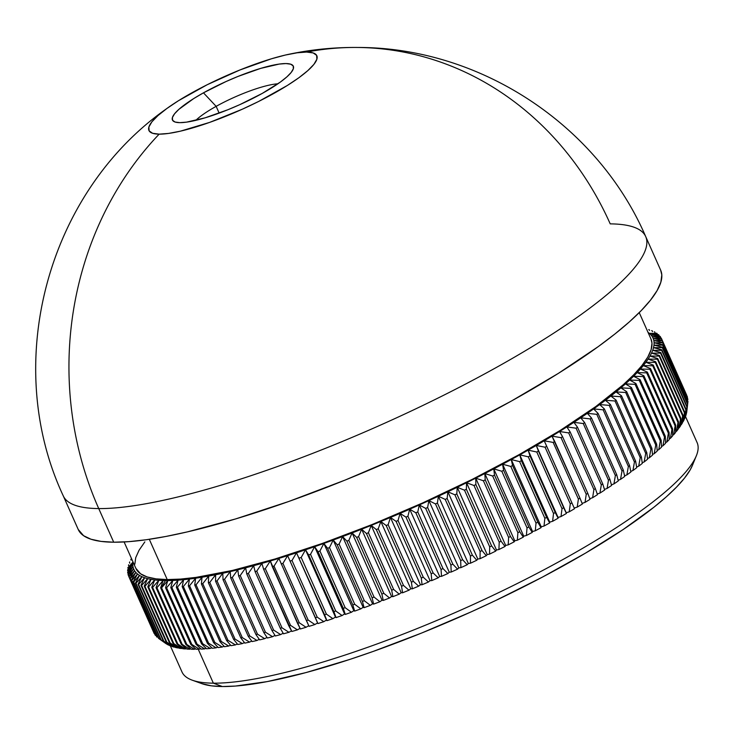 <?xml version="1.0" encoding="UTF-8"?>
<svg xmlns="http://www.w3.org/2000/svg" width="734" height="734" viewBox="0 0 734 734"><rect width="100%" height="100%" fill="white"/><g stroke="black" fill="none" stroke-linecap="round" stroke-linejoin="round"><path stroke-width="1.1" d="M277.92 83.786A51.123 10.322 -24 0 0 216.145 106.347L203.465 92.833A66.161 13.359 156 0 1 266.717 66.684A66.161 13.359 156 0 1 293.15 69.29A66.161 13.359 156 0 1 262.304 93.383L280.379 82.052L286.829 76.923L291.214 72.409L293.361 68.693L293.178 65.913L290.682 64.188L285.966 63.564L279.204 64.078L260.671 68.39L237.917 76.464L226.017 81.547L203.465 92.833L193.675 98.604L178.94 109.293L174.554 113.807L172.407 117.523L172.591 120.303L175.087 122.037L179.802 122.651L186.564 122.138L205.098 117.825L227.852 109.751L239.752 104.668L262.304 93.383A66.161 13.359 156 0 1 174.857 121.954A66.161 13.359 156 0 1 203.465 92.833L216.145 106.347A51.123 10.322 156 0 1 277.92 83.786M219.154 113.109L216.145 106.347L219.154 113.109M170.371 645.874L181.977 671.94A281.939 56.913 -24 0 0 213.355 683.171A281.939 56.913 156 0 1 192.28 680.198L201.868 683.648A274.415 55.399 -24 0 0 222.384 686.538L213.355 683.171L198.235 649.214L213.355 683.171A281.939 56.913 -24 0 0 515.433 584.429A281.939 56.913 -24 0 0 697.107 442.593L685.409 416.325M124.11 541.967L135.854 568.345A281.939 56.913 -24 0 0 167.233 579.576L149.296 539.297L167.233 579.576A281.939 56.913 -24 0 0 469.31 480.834A281.939 56.913 -24 0 0 650.975 338.998L639.231 312.62M166.526 108.751C47.178 192.492 1.303 363.431 63.271 495.881L78.244 529.517A318.776 64.344 -24 0 0 113.715 542.215L98.741 508.579A318.776 64.344 156 0 1 63.271 495.881A318.776 64.344 -24 0 0 98.741 508.579A318.776 285.535 -89.5 0 1 159.159 134.148A91.897 18.552 156 0 1 166.526 108.751A91.897 18.552 156 0 1 288.912 54.261A91.897 18.552 156 0 1 306.61 52.068A318.776 285.535 -89.5 0 1 357.44 47.462A318.776 285.535 -89.5 0 1 610.22 223.87A318.776 64.344 156 0 1 645.7 236.568A318.776 64.344 156 0 1 440.29 396.938A318.776 64.344 156 0 1 98.741 508.579A318.776 64.344 -24 0 0 440.29 396.938A318.776 64.344 -24 0 0 645.7 236.568C597.302 124.376 479.541 47.178 357.44 47.462A318.776 285.535 90.5 0 0 306.61 52.068A91.897 18.552 156 0 1 273.745 93.484A91.897 18.552 156 0 1 159.159 134.148A318.776 285.535 90.5 0 0 98.741 508.579L113.715 542.215A318.776 64.344 -24 0 0 455.263 430.574A318.776 64.344 -24 0 0 660.673 270.195L645.7 236.568M161.599 587.824L167.792 580.585A284.196 57.371 156 0 1 165.425 580.585L161.122 587.824A291.71 58.885 -24 0 0 161.599 587.824A291.71 58.885 156 0 1 161.122 587.824L186.344 644.48A291.71 58.885 -24 0 0 186.821 644.489L161.599 587.824L167.792 580.585L165.563 587.796L190.794 644.452A291.71 58.885 -24 0 0 191.803 644.424L166.581 587.769A291.71 58.885 156 0 1 165.563 587.796A291.71 58.885 -24 0 0 166.581 587.769L172.774 580.456A284.196 57.371 156 0 1 167.792 580.585A284.196 57.371 -24 0 0 172.774 580.456L170.802 587.585L196.024 644.25A291.71 58.885 -24 0 0 197.097 644.186L171.875 587.53A291.71 58.885 156 0 1 170.802 587.585A291.71 58.885 -24 0 0 171.875 587.53L178.05 580.154A284.196 57.371 156 0 1 172.774 580.456A284.196 57.371 -24 0 0 178.05 580.154L176.343 587.209L201.566 643.865A291.71 58.885 -24 0 0 202.703 643.764L177.472 587.108A291.71 58.885 156 0 1 176.343 587.209A291.71 58.885 -24 0 0 177.472 587.108L183.628 579.676A284.196 57.371 156 0 1 178.05 580.154A284.196 57.371 -24 0 0 183.628 579.676L182.179 586.649L207.41 643.305A291.71 58.885 -24 0 0 208.603 643.177L183.372 586.512A291.71 58.885 156 0 1 182.179 586.649A291.71 58.885 -24 0 0 183.372 586.512L189.491 579.025A284.196 57.371 156 0 1 183.628 579.676A284.196 57.371 -24 0 0 189.491 579.025L188.317 585.906L213.539 642.571A291.71 58.885 -24 0 0 214.787 642.406L189.565 585.741A291.71 58.885 156 0 1 188.317 585.906A291.71 58.885 -24 0 0 189.565 585.741L195.629 578.209A284.196 57.371 156 0 1 189.491 579.025A284.196 57.371 -24 0 0 195.629 578.209L194.73 584.998L219.952 641.654A291.71 58.885 -24 0 0 221.255 641.461L196.033 584.796A291.71 58.885 156 0 1 194.73 584.998A291.71 58.885 -24 0 0 196.033 584.796L202.033 577.218A284.196 57.371 156 0 1 195.629 578.209A284.196 57.371 -24 0 0 202.033 577.218L201.41 583.915L226.641 640.571A291.71 58.885 -24 0 0 227.999 640.332L202.767 583.677A291.71 58.885 156 0 1 201.41 583.915A291.71 58.885 -24 0 0 202.767 583.677L208.704 576.062A284.196 57.371 156 0 1 202.033 577.218A284.196 57.371 -24 0 0 208.704 576.062L208.364 582.658L233.595 639.314A291.71 58.885 -24 0 0 234.999 639.048L209.777 582.383A291.71 58.885 156 0 1 208.364 582.658A291.71 58.885 -24 0 0 209.777 582.383L215.631 574.731A284.196 57.371 156 0 1 208.704 576.062A284.196 57.371 -24 0 0 215.631 574.731L215.576 581.227L240.798 637.883A291.71 58.885 -24 0 0 242.257 637.58L217.025 580.924A291.71 58.885 156 0 1 215.576 581.227A291.71 58.885 -24 0 0 217.025 580.924L222.797 573.245A284.196 57.371 156 0 1 215.631 574.731A284.196 57.371 -24 0 0 222.797 573.245L223.026 579.631L248.248 636.286A291.71 58.885 -24 0 0 249.753 635.956L224.531 579.291A291.71 58.885 156 0 1 223.026 579.631A291.71 58.885 -24 0 0 224.531 579.291L230.192 571.593A284.196 57.371 156 0 1 222.797 573.245A284.196 57.371 -24 0 0 230.192 571.593L230.715 577.869L255.937 634.525A291.71 58.885 -24 0 0 257.487 634.158L232.265 577.493A291.71 58.885 156 0 1 230.715 577.869A291.71 58.885 -24 0 0 232.265 577.493L237.816 569.777A284.196 57.371 156 0 1 230.192 571.593A284.196 57.371 -24 0 0 237.816 569.777L238.623 575.933L263.845 632.598A291.71 58.885 -24 0 0 265.442 632.194L240.22 575.539A291.71 58.885 156 0 1 238.623 575.933A291.71 58.885 -24 0 0 240.22 575.539L245.642 567.804A284.196 57.371 156 0 1 237.816 569.777A284.196 57.371 -24 0 0 245.642 567.804L246.752 573.85L271.975 630.506A291.71 58.885 -24 0 0 273.608 630.075L248.386 573.41A291.71 58.885 156 0 1 246.752 573.85A291.71 58.885 -24 0 0 248.386 573.41L253.68 565.675A284.196 57.371 156 0 1 245.642 567.804A284.196 57.371 -24 0 0 253.68 565.675L255.074 571.593L280.305 628.258A291.71 58.885 -24 0 0 281.975 627.79L256.753 571.135A291.71 58.885 156 0 1 255.074 571.593A291.71 58.885 -24 0 0 256.753 571.135L261.91 563.391A284.196 57.371 156 0 1 253.68 565.675A284.196 57.371 -24 0 0 261.91 563.391L263.598 569.189L288.82 625.854A291.71 58.885 -24 0 0 290.536 625.359L265.304 568.694A291.71 58.885 156 0 1 263.598 569.189A291.71 58.885 -24 0 0 265.304 568.694L270.314 560.959A284.196 57.371 156 0 1 261.91 563.391A284.196 57.371 -24 0 0 270.314 560.959L297.518 623.294A291.71 58.885 -24 0 0 299.27 622.771L274.039 566.107A291.71 58.885 156 0 1 272.296 566.639A291.71 58.885 -24 0 0 274.039 566.107L278.892 558.381A284.196 57.371 156 0 1 270.314 560.959A284.196 57.371 -24 0 0 278.892 558.381L306.39 620.588A291.71 58.885 -24 0 0 308.161 620.037L282.939 563.373A291.71 58.885 156 0 1 281.159 563.932A291.71 58.885 -24 0 0 282.939 563.373L287.618 555.656A284.196 57.371 156 0 1 278.892 558.381A284.196 57.371 -24 0 0 287.618 555.656L315.409 617.734A291.71 58.885 -24 0 0 317.216 617.156L291.994 560.492A291.71 58.885 156 0 1 290.187 561.079A291.71 58.885 -24 0 0 291.994 560.492L296.499 552.794A284.196 57.371 156 0 1 287.618 555.656A284.196 57.371 -24 0 0 296.499 552.794L324.575 614.743A291.71 58.885 -24 0 0 326.41 614.129L301.188 557.473A291.71 58.885 156 0 1 299.353 558.088A291.71 58.885 -24 0 0 301.188 557.473L305.5 549.794A284.196 57.371 156 0 1 296.499 552.794A284.196 57.371 -24 0 0 305.5 549.794L308.647 554.95L333.878 611.615A291.71 58.885 -24 0 0 335.732 610.972L310.51 554.317A291.71 58.885 156 0 1 308.647 554.95A291.71 58.885 -24 0 0 310.51 554.317L314.629 546.674A284.196 57.371 156 0 1 305.5 549.794A284.196 57.371 -24 0 0 314.629 546.674L318.061 551.693L343.292 608.348A291.71 58.885 -24 0 0 345.173 607.688L319.941 551.032A291.71 58.885 156 0 1 318.061 551.693A291.71 58.885 -24 0 0 319.941 551.032L323.868 543.417A284.196 57.371 156 0 1 314.629 546.674A284.196 57.371 -24 0 0 323.868 543.417L327.584 548.298L352.806 604.954A291.71 58.885 -24 0 0 354.706 604.265L329.483 547.61A291.71 58.885 156 0 1 327.584 548.298A291.71 58.885 -24 0 0 329.483 547.61L333.199 540.041A284.196 57.371 156 0 1 323.868 543.417A284.196 57.371 -24 0 0 333.199 540.041L337.2 544.784L362.422 601.44A291.71 58.885 -24 0 0 364.339 600.733L339.108 544.068A291.71 58.885 156 0 1 337.2 544.784A291.71 58.885 -24 0 0 339.108 544.068L342.613 536.545A284.196 57.371 156 0 1 333.199 540.041A284.196 57.371 -24 0 0 342.613 536.545L346.888 541.151L372.11 597.806A291.71 58.885 -24 0 0 374.046 597.072L348.815 540.417A291.71 58.885 156 0 1 346.888 541.151A291.71 58.885 -24 0 0 348.815 540.417L352.091 532.93A284.196 57.371 156 0 1 342.613 536.545A284.196 57.371 -24 0 0 352.091 532.93L356.651 537.398L381.873 594.054A291.71 58.885 -24 0 0 383.809 593.301L358.587 536.646A291.71 58.885 156 0 1 356.651 537.398A291.71 58.885 -24 0 0 358.587 536.646L361.633 529.214A284.196 57.371 156 0 1 352.091 532.93A284.196 57.371 -24 0 0 361.633 529.214L366.459 533.535L391.681 590.2A291.71 58.885 -24 0 0 393.635 589.42L368.404 532.765A291.71 58.885 156 0 1 366.459 533.535A291.71 58.885 -24 0 0 368.404 532.765L371.211 525.397A284.196 57.371 156 0 1 361.633 529.214A284.196 57.371 -24 0 0 371.211 525.397L376.303 529.581L401.535 586.237A291.71 58.885 -24 0 0 403.489 585.438L378.258 528.783A291.71 58.885 156 0 1 376.303 529.581A291.71 58.885 -24 0 0 378.258 528.783L380.827 521.479A284.196 57.371 156 0 1 371.211 525.397A284.196 57.371 -24 0 0 380.827 521.479L386.185 525.516L411.407 582.172A291.71 58.885 -24 0 0 413.37 581.356L388.139 524.7A291.71 58.885 156 0 1 386.185 525.516A291.71 58.885 -24 0 0 388.139 524.7L390.451 517.47A284.196 57.371 156 0 1 380.827 521.479A284.196 57.371 -24 0 0 390.451 517.47L396.066 521.36L421.298 578.025A291.71 58.885 -24 0 0 423.252 577.19L398.03 520.534A291.71 58.885 156 0 1 396.066 521.36A291.71 58.885 -24 0 0 398.03 520.534L400.085 513.369A284.196 57.371 156 0 1 390.451 517.47A284.196 57.371 -24 0 0 400.085 513.369L405.957 517.121L431.179 573.786A291.71 58.885 -24 0 0 433.143 572.933L407.911 516.277A291.71 58.885 156 0 1 405.957 517.121A291.71 58.885 -24 0 0 407.911 516.277L409.71 509.194A284.196 57.371 156 0 1 400.085 513.369A284.196 57.371 -24 0 0 409.71 509.194L415.829 512.8L441.051 569.456A291.71 58.885 -24 0 0 443.006 568.593L417.784 511.937A291.71 58.885 156 0 1 415.829 512.8A291.71 58.885 -24 0 0 417.784 511.937L419.316 504.937A284.196 57.371 156 0 1 409.71 509.194A284.196 57.371 -24 0 0 419.316 504.937L425.665 508.405L450.896 565.061A291.71 58.885 -24 0 0 452.841 564.18L427.619 507.524A291.71 58.885 156 0 1 425.665 508.405A291.71 58.885 -24 0 0 427.619 507.524L428.876 500.606A284.196 57.371 156 0 1 419.316 504.937A284.196 57.371 -24 0 0 428.876 500.606L435.473 503.937L460.695 560.592A291.71 58.885 -24 0 0 462.631 559.703L437.409 503.047A291.71 58.885 156 0 1 435.473 503.937A291.71 58.885 -24 0 0 437.409 503.047L438.4 496.221A284.196 57.371 156 0 1 428.876 500.606A284.196 57.371 -24 0 0 438.4 496.221L445.217 499.404L470.439 556.069A291.71 58.885 -24 0 0 472.366 555.161L447.144 498.505A291.71 58.885 156 0 1 445.217 499.404A291.71 58.885 -24 0 0 447.144 498.505L447.859 491.771A284.196 57.371 156 0 1 438.4 496.221A284.196 57.371 -24 0 0 447.859 491.771L454.897 494.817L480.119 551.482A291.71 58.885 -24 0 0 482.027 550.564L456.805 493.909A291.71 58.885 156 0 1 454.897 494.817A291.71 58.885 -24 0 0 456.805 493.909L457.236 487.275A284.196 57.371 156 0 1 447.859 491.771A284.196 57.371 -24 0 0 457.236 487.275L464.494 490.184L489.716 546.839A291.71 58.885 -24 0 0 491.606 545.913L466.384 489.257A291.71 58.885 156 0 1 464.494 490.184A291.71 58.885 -24 0 0 466.384 489.257L466.53 482.733A284.196 57.371 156 0 1 457.236 487.275A284.196 57.371 -24 0 0 466.53 482.733L473.99 485.495L499.221 542.16A291.71 58.885 -24 0 0 501.093 541.224L475.861 484.568A291.71 58.885 156 0 1 473.99 485.495A291.71 58.885 -24 0 0 475.861 484.568L475.733 478.146A284.196 57.371 156 0 1 466.53 482.733A284.196 57.371 -24 0 0 475.733 478.146L483.385 480.779L508.616 537.435A291.71 58.885 -24 0 0 510.46 536.499L485.238 479.843A291.71 58.885 156 0 1 483.385 480.779A291.71 58.885 -24 0 0 485.238 479.843L484.816 473.522A284.196 57.371 156 0 1 475.733 478.146A284.196 57.371 -24 0 0 484.816 473.522L492.661 476.027L517.883 532.682A291.71 58.885 -24 0 0 519.709 531.737L494.487 475.081A291.71 58.885 156 0 1 492.661 476.027A291.71 58.885 -24 0 0 494.487 475.081L493.771 468.879A284.196 57.371 156 0 1 484.816 473.522A284.196 57.371 -24 0 0 493.771 468.879L501.799 471.246L527.03 527.902A291.71 58.885 -24 0 0 528.819 526.957L503.597 470.301A291.71 58.885 156 0 1 501.799 471.246A291.71 58.885 -24 0 0 503.597 470.301L502.588 464.209A284.196 57.371 156 0 1 493.771 468.879A284.196 57.371 -24 0 0 502.588 464.209L510.8 466.448L536.022 523.113A291.71 58.885 -24 0 0 537.783 522.158L512.561 465.503A291.71 58.885 156 0 1 510.8 466.448A291.71 58.885 -24 0 0 512.561 465.503L511.268 459.53A284.196 57.371 156 0 1 502.588 464.209A284.196 57.371 -24 0 0 511.268 459.53L519.635 461.64L544.857 518.305A291.71 58.885 -24 0 0 546.591 517.351L521.36 460.686A291.71 58.885 156 0 1 519.635 461.64A291.71 58.885 -24 0 0 521.36 460.686L519.773 454.841A284.196 57.371 156 0 1 511.268 459.53A284.196 57.371 -24 0 0 519.773 454.841L528.296 456.832L553.528 513.488A291.71 58.885 -24 0 0 555.225 512.534L529.994 455.878A291.71 58.885 156 0 1 528.296 456.832A291.71 58.885 -24 0 0 529.994 455.878L528.113 450.153A284.196 57.371 156 0 1 519.773 454.841A284.196 57.371 -24 0 0 528.113 450.153L536.783 452.016L562.015 508.671A291.71 58.885 -24 0 0 563.666 507.717L538.444 451.061A291.71 58.885 156 0 1 536.783 452.016A291.71 58.885 -24 0 0 538.444 451.061L536.27 445.465A284.196 57.371 156 0 1 528.113 450.153A284.196 57.371 -24 0 0 536.27 445.465L545.078 447.208L570.3 503.873A291.71 58.885 -24 0 0 571.924 502.918L546.692 446.263A291.71 58.885 156 0 1 545.078 447.208A291.71 58.885 -24 0 0 546.692 446.263L544.224 440.795A284.196 57.371 156 0 1 536.27 445.465A284.196 57.371 -24 0 0 544.224 440.795L553.161 442.418L578.392 499.074A291.71 58.885 -24 0 0 579.97 498.129L554.739 441.473A291.71 58.885 156 0 1 553.161 442.418A291.71 58.885 -24 0 0 554.739 441.473L551.977 436.134A284.196 57.371 156 0 1 544.224 440.795A284.196 57.371 -24 0 0 551.977 436.134L561.033 437.647L586.255 494.303A291.71 58.885 -24 0 0 587.796 493.367L562.565 436.702A291.71 58.885 156 0 1 561.033 437.647A291.71 58.885 -24 0 0 562.565 436.702L559.519 431.5A284.196 57.371 156 0 1 551.977 436.134A284.196 57.371 -24 0 0 559.519 431.5L568.676 432.904L593.907 489.56A291.71 58.885 -24 0 0 595.393 488.624L570.162 431.968A291.71 58.885 156 0 1 568.676 432.904A291.71 58.885 -24 0 0 570.162 431.968L566.831 426.904A284.196 57.371 156 0 1 559.519 431.5A284.196 57.371 -24 0 0 566.831 426.904L576.08 428.197L601.311 484.853A291.71 58.885 -24 0 0 602.752 483.926L577.52 427.261A291.71 58.885 156 0 1 576.08 428.197A291.71 58.885 -24 0 0 577.52 427.261L573.896 422.334A284.196 57.371 156 0 1 566.831 426.904A284.196 57.371 -24 0 0 573.896 422.334L583.246 423.527L608.468 480.183A291.71 58.885 -24 0 0 609.862 479.265L584.631 422.601A291.71 58.885 156 0 1 583.246 423.527A291.71 58.885 -24 0 0 584.631 422.601L580.722 417.811A284.196 57.371 156 0 1 573.896 422.334A284.196 57.371 -24 0 0 580.722 417.811L590.145 418.903L615.376 475.559A291.71 58.885 -24 0 0 616.707 474.65L591.485 417.985A291.71 58.885 156 0 1 590.145 418.903A291.71 58.885 -24 0 0 591.485 417.985L587.301 413.334A284.196 57.371 156 0 1 580.722 417.811A284.196 57.371 -24 0 0 587.301 413.334L596.788 414.334L622.01 470.989A291.71 58.885 -24 0 0 623.294 470.09L598.063 413.435A291.71 58.885 156 0 1 596.788 414.334A291.71 58.885 -24 0 0 598.063 413.435L593.604 408.921A284.196 57.371 156 0 1 587.301 413.334A284.196 57.371 -24 0 0 593.604 408.921L603.146 409.82L628.368 466.475A291.71 58.885 -24 0 0 629.598 465.585L604.376 408.93A291.71 58.885 156 0 1 603.146 409.82A291.71 58.885 -24 0 0 604.376 408.93L599.632 404.562A284.196 57.371 156 0 1 593.604 408.921A284.196 57.371 -24 0 0 599.632 404.562L609.22 405.37L634.451 462.025A291.71 58.885 -24 0 0 635.616 461.154L610.394 404.498A291.71 58.885 156 0 1 609.22 405.37A291.71 58.885 -24 0 0 610.394 404.498L605.385 400.269A284.196 57.371 156 0 1 599.632 404.562A284.196 57.371 -24 0 0 605.385 400.269L615.009 400.993L640.231 457.658A291.71 58.885 -24 0 0 641.342 456.796L616.12 400.14A291.71 58.885 156 0 1 615.009 400.993A291.71 58.885 -24 0 0 616.12 400.14L610.844 396.048A284.196 57.371 156 0 1 605.385 400.269A284.196 57.371 -24 0 0 610.844 396.048L620.496 396.699L645.718 453.355A291.71 58.885 -24 0 0 646.764 452.511L621.542 395.855A291.71 58.885 156 0 1 620.496 396.699A291.71 58.885 -24 0 0 621.542 395.855L616.01 391.91A284.196 57.371 156 0 1 610.844 396.048A284.196 57.371 -24 0 0 616.01 391.91L625.671 392.488L650.893 449.144A291.71 58.885 -24 0 0 651.884 448.318L626.662 391.662A291.71 58.885 156 0 1 625.671 392.488A291.71 58.885 -24 0 0 626.662 391.662L620.872 387.855A284.196 57.371 156 0 1 616.01 391.91A284.196 57.371 -24 0 0 620.872 387.855L630.534 388.359L655.756 445.015A291.71 58.885 -24 0 0 656.682 444.208L631.46 387.552A291.71 58.885 156 0 1 630.534 388.359A291.71 58.885 -24 0 0 631.46 387.552L625.423 383.891A284.196 57.371 156 0 1 620.872 387.855A284.196 57.371 -24 0 0 625.423 383.891L635.075 384.322L660.297 440.987A291.71 58.885 -24 0 0 661.16 440.198L635.928 383.543A291.71 58.885 156 0 1 635.075 384.322A291.71 58.885 -24 0 0 635.928 383.543L629.653 380.019A284.196 57.371 156 0 1 625.423 383.891A284.196 57.371 -24 0 0 629.653 380.019L639.286 380.396L664.509 437.051A291.71 58.885 -24 0 0 665.307 436.29L640.076 379.625A291.71 58.885 156 0 1 639.286 380.396A291.71 58.885 -24 0 0 640.076 379.625L633.561 376.258A284.196 57.371 156 0 1 629.653 380.019A284.196 57.371 -24 0 0 633.561 376.258L643.158 376.57L668.39 433.225A291.71 58.885 -24 0 0 669.114 432.482L643.892 375.826A291.71 58.885 156 0 1 643.158 376.57A291.71 58.885 -24 0 0 643.892 375.826L637.149 372.588A284.196 57.371 156 0 1 633.561 376.258A284.196 57.371 -24 0 0 637.149 372.588L646.7 372.854L671.931 429.509A291.71 58.885 -24 0 0 672.592 428.794L647.36 372.129A291.71 58.885 156 0 1 646.7 372.854A291.71 58.885 -24 0 0 647.36 372.129L640.397 369.037A284.196 57.371 156 0 1 637.149 372.588A284.196 57.371 -24 0 0 640.397 369.037L649.902 369.257L675.124 425.913A291.71 58.885 -24 0 0 675.72 425.215L650.489 368.551A291.71 58.885 156 0 1 649.902 369.257A291.71 58.885 -24 0 0 650.489 368.551L643.305 365.605A284.196 57.371 156 0 1 640.397 369.037A284.196 57.371 -24 0 0 643.305 365.605L652.746 365.78L677.977 422.435A291.71 58.885 -24 0 0 678.5 421.756L653.269 365.101A291.71 58.885 156 0 1 652.746 365.78A291.71 58.885 -24 0 0 653.269 365.101L645.883 362.284A284.196 57.371 156 0 1 643.305 365.605A284.196 57.371 -24 0 0 645.883 362.284L655.242 362.422L680.473 419.077A291.71 58.885 -24 0 0 680.923 418.435L655.701 361.77A291.71 58.885 156 0 1 655.242 362.422A291.71 58.885 -24 0 0 655.701 361.77L648.104 359.091A284.196 57.371 156 0 1 645.883 362.284A284.196 57.371 -24 0 0 648.104 359.091L657.389 359.201L682.611 415.857A291.71 58.885 -24 0 0 682.996 415.233L657.765 358.577A291.71 58.885 156 0 1 657.389 359.201A291.71 58.885 -24 0 0 657.765 358.577L649.985 356.027A284.196 57.371 156 0 1 648.104 359.091A284.196 57.371 -24 0 0 649.985 356.027L659.169 356.109L684.4 412.765A291.71 58.885 -24 0 0 684.712 412.169L659.481 355.513A291.71 58.885 156 0 1 659.169 356.109A291.71 58.885 -24 0 0 659.481 355.513L651.508 353.1A284.196 57.371 156 0 1 649.985 356.027A284.196 57.371 -24 0 0 651.508 353.1L660.591 353.155L685.822 409.82A291.71 58.885 -24 0 0 686.061 409.251L660.829 352.586A291.71 58.885 156 0 1 660.591 353.155A291.71 58.885 -24 0 0 660.829 352.586L652.682 350.311A284.196 57.371 156 0 1 651.508 353.1A284.196 57.371 -24 0 0 652.682 350.311L661.655 350.347L686.877 407.012A291.71 58.885 -24 0 0 687.052 406.471L661.82 349.806A291.71 58.885 156 0 1 661.655 350.347A291.71 58.885 -24 0 0 661.82 349.806L653.508 347.659A284.196 57.371 156 0 1 652.682 350.311A284.196 57.371 -24 0 0 653.508 347.659L662.352 347.687L687.574 404.342A291.71 58.885 -24 0 0 687.675 403.838L662.444 347.182A291.71 58.885 156 0 1 662.352 347.687A291.71 58.885 -24 0 0 662.444 347.182L653.966 345.154A284.196 57.371 156 0 1 653.508 347.659A284.196 57.371 -24 0 0 653.966 345.154L662.683 345.173L687.905 401.837A291.71 58.885 -24 0 0 687.932 401.351L662.701 344.696A291.71 58.885 156 0 1 662.683 345.173A291.71 58.885 -24 0 0 662.701 344.696L654.077 342.796A284.196 57.371 156 0 1 653.966 345.154A284.196 57.371 -24 0 0 654.077 342.796L662.646 342.815L687.877 399.479A291.71 58.885 -24 0 0 687.822 399.03L662.6 342.365A291.71 58.885 156 0 1 662.646 342.815A291.71 58.885 -24 0 0 662.6 342.365L653.838 340.585A284.196 57.371 156 0 1 654.077 342.796A284.196 57.371 -24 0 0 653.838 340.585L662.251 340.613L687.474 397.277A291.71 58.885 -24 0 0 687.354 396.855L662.123 340.2A291.71 58.885 156 0 1 662.251 340.613A291.71 58.885 -24 0 0 662.123 340.2L653.232 338.539A284.196 57.371 156 0 1 653.838 340.585A284.196 57.371 -24 0 0 653.232 338.539L661.481 338.576L686.712 395.231L661.481 338.576A291.71 58.885 -24 0 0 661.288 338.19A291.71 58.885 156 0 1 661.481 338.576L653.232 338.539A284.196 57.371 -24 0 0 652.278 336.64A284.196 57.371 156 0 1 653.232 338.539L662.123 340.2L687.354 396.855A291.71 58.885 156 0 1 687.474 397.277L662.251 340.613L653.838 340.585L662.6 342.365L687.822 399.03A291.71 58.885 156 0 1 687.877 399.479L662.646 342.815L654.077 342.796L662.701 344.696L687.932 401.351A291.71 58.885 156 0 1 687.905 401.837L686.877 410.783L687.905 401.837L662.683 345.173L653.966 345.154L662.444 347.182L687.675 403.838A291.71 58.885 156 0 1 687.574 404.342L686.474 413.297A287.37 58.004 -24 0 0 686.776 411.636L687.675 403.838L686.776 411.636A287.37 58.004 156 0 1 686.474 413.297L687.574 404.342L662.352 347.687L653.508 347.659L661.82 349.806L687.052 406.471A291.71 58.885 156 0 1 686.877 407.012L685.703 415.949A287.37 58.004 -24 0 0 686.244 414.196L687.052 406.471L686.244 414.196A287.37 58.004 156 0 1 685.703 415.949L686.877 407.012L661.655 350.347L652.682 350.311L660.829 352.586L686.061 409.251A291.71 58.885 156 0 1 685.822 409.82L684.574 418.747A287.37 58.004 -24 0 0 685.354 416.903L686.061 409.251L685.354 416.903A287.37 58.004 156 0 1 684.574 418.747L685.822 409.82L660.591 353.155L651.508 353.1L659.481 355.513L684.712 412.169A291.71 58.885 156 0 1 684.4 412.765L683.097 421.683A287.37 58.004 -24 0 0 684.106 419.747L684.712 412.169L684.106 419.747A287.37 58.004 156 0 1 683.097 421.683L682.547 421.967L683.097 421.683L684.4 412.765L659.169 356.109L649.985 356.027L657.765 358.577L682.996 415.233A291.71 58.885 156 0 1 682.611 415.857L681.253 424.766A287.37 58.004 -24 0 0 682.501 422.729L682.996 415.233L682.501 422.729A287.37 58.004 156 0 1 681.253 424.766L680.583 425.096L681.253 424.766L682.611 415.857L657.389 359.201L648.104 359.091L655.701 361.77L680.923 418.435A291.71 58.885 156 0 1 680.473 419.077L679.069 427.968A287.37 58.004 -24 0 0 680.537 425.848L680.923 418.435L680.537 425.848A287.37 58.004 156 0 1 679.069 427.968L678.253 428.362L679.069 427.968L680.473 419.077L655.242 362.422L645.883 362.284L653.269 365.101L678.5 421.756A291.71 58.885 156 0 1 677.977 422.435L676.528 431.298A287.37 58.004 -24 0 0 678.225 429.106L678.5 421.756L678.225 429.106A287.37 58.004 156 0 1 676.528 431.298L675.583 431.748L676.528 431.298L677.977 422.435L652.746 365.78L643.305 365.605L650.489 368.551L675.72 425.215A291.71 58.885 156 0 1 675.124 425.913L673.638 434.757A287.37 58.004 -24 0 0 675.574 432.473L675.72 425.215L675.574 432.473A287.37 58.004 156 0 1 673.638 434.757L672.573 435.262L673.638 434.757L675.124 425.913L649.902 369.257L640.397 369.037L647.36 372.129L672.592 428.794A291.71 58.885 156 0 1 671.931 429.509L670.417 438.326A287.37 58.004 -24 0 0 672.564 435.968L672.592 428.794L672.564 435.968A287.37 58.004 156 0 1 670.417 438.326L669.215 438.886L670.417 438.326L671.931 429.509L646.7 372.854L637.149 372.588L643.892 375.826L669.114 432.482A291.71 58.885 156 0 1 668.39 433.225L666.848 442.015A287.37 58.004 -24 0 0 669.224 439.583L669.114 432.482L669.224 439.583A287.37 58.004 156 0 1 666.848 442.015L665.518 442.611L666.848 442.015L668.39 433.225L643.158 376.57L633.561 376.258L640.076 379.625L665.307 436.29A291.71 58.885 156 0 1 664.509 437.051L662.949 445.804A287.37 58.004 -24 0 0 665.545 443.308L665.307 436.29L665.545 443.308A287.37 58.004 156 0 1 662.949 445.804L661.499 446.456L662.949 445.804L664.509 437.051L639.286 380.396L629.653 380.019L635.928 383.543L661.16 440.198A291.71 58.885 156 0 1 660.297 440.987L658.728 449.703A287.37 58.004 -24 0 0 661.536 447.134L661.16 440.198L661.536 447.134A287.37 58.004 156 0 1 658.728 449.703L657.15 450.392L658.728 449.703L660.297 440.987L635.075 384.322L625.423 383.891L631.46 387.552L656.682 444.208A291.71 58.885 156 0 1 655.756 445.015L654.187 453.695A287.37 58.004 -24 0 0 657.196 451.071L656.682 444.208L657.196 451.071A287.37 58.004 156 0 1 654.187 453.695L652.48 454.419L654.187 453.695L655.756 445.015L630.534 388.359L620.872 387.855L626.662 391.662L651.884 448.318A291.71 58.885 156 0 1 650.893 449.144L649.324 457.777A287.37 58.004 -24 0 0 652.544 455.089L651.884 448.318L652.544 455.089A287.37 58.004 156 0 1 649.324 457.777L647.498 458.539L649.324 457.777L650.893 449.144L625.671 392.488L616.01 391.91L621.542 395.855L646.764 452.511A291.71 58.885 156 0 1 645.718 453.355L644.149 461.952A287.37 58.004 -24 0 0 647.571 459.209L646.764 452.511L647.571 459.209A287.37 58.004 156 0 1 644.149 461.952L642.204 462.75L644.149 461.952L645.718 453.355L620.496 396.699L610.844 396.048L616.12 400.14L641.342 456.796A291.71 58.885 156 0 1 640.231 457.658L638.681 466.2A287.37 58.004 -24 0 0 642.296 463.411L641.342 456.796L642.296 463.411A287.37 58.004 156 0 1 638.681 466.2L636.617 467.026L638.681 466.2L640.231 457.658L615.009 400.993L605.385 400.269L610.394 404.498L635.616 461.154A291.71 58.885 156 0 1 634.451 462.025L632.919 470.531A287.37 58.004 -24 0 0 636.727 467.686L635.616 461.154L636.727 467.686A287.37 58.004 156 0 1 632.919 470.531L630.735 471.384L632.919 470.531L634.451 462.025L609.22 405.37L599.632 404.562L604.376 408.93L629.598 465.585A291.71 58.885 156 0 1 628.368 466.475L626.864 474.926A287.37 58.004 -24 0 0 630.864 472.035L629.598 465.585L630.864 472.035A287.37 58.004 156 0 1 626.864 474.926L624.57 475.797L626.864 474.926L628.368 466.475L603.146 409.82L593.604 408.921L598.063 413.435L623.294 470.09A291.71 58.885 156 0 1 622.01 470.989L620.533 479.385A287.37 58.004 -24 0 0 624.717 476.458L623.294 470.09L624.717 476.458A287.37 58.004 156 0 1 620.533 479.385L618.129 480.284L620.533 479.385L622.01 470.989L596.788 414.334L587.301 413.334L591.485 417.985L616.707 474.65A291.71 58.885 156 0 1 615.376 475.559L613.936 483.899A287.37 58.004 -24 0 0 618.285 480.935L616.707 474.65L618.285 480.935A287.37 58.004 156 0 1 613.936 483.899L611.413 484.816L613.936 483.899L615.376 475.559L590.145 418.903L580.722 417.811L584.631 422.601L609.862 479.265A291.71 58.885 156 0 1 608.468 480.183L607.073 488.459A287.37 58.004 -24 0 0 611.596 485.468L609.862 479.265L611.596 485.468A287.37 58.004 156 0 1 607.073 488.459L604.449 489.394L607.073 488.459L608.468 480.183L583.246 423.527L573.896 422.334L577.52 427.261L602.752 483.926A291.71 58.885 156 0 1 601.311 484.853L599.962 493.074A287.37 58.004 -24 0 0 604.651 490.046L602.752 483.926L604.651 490.046A287.37 58.004 156 0 1 599.962 493.074L597.237 494.01L599.962 493.074L601.311 484.853L576.08 428.197L566.831 426.904L570.162 431.968L595.393 488.624A291.71 58.885 156 0 1 593.907 489.56L592.613 497.716A287.37 58.004 -24 0 0 597.458 494.67L595.393 488.624L597.458 494.67A287.37 58.004 156 0 1 592.613 497.716L589.778 498.67L592.613 497.716L593.907 489.56L568.676 432.904L559.519 431.5L562.565 436.702L587.796 493.367A291.71 58.885 156 0 1 586.255 494.303L585.035 502.405A287.37 58.004 -24 0 0 590.026 499.331L587.796 493.367L590.026 499.331A287.37 58.004 156 0 1 585.035 502.405L582.099 503.35L585.035 502.405L586.255 494.303L561.033 437.647L551.977 436.134L579.97 498.129A291.71 58.885 156 0 1 578.392 499.074L577.227 507.102A287.37 58.004 -24 0 0 582.365 504.019L579.97 498.129L582.365 504.019A287.37 58.004 156 0 1 577.227 507.102L574.19 508.056L577.227 507.102L578.392 499.074L553.161 442.418L544.224 440.795L571.924 502.918A291.71 58.885 156 0 1 570.3 503.873L569.217 511.827A287.37 58.004 -24 0 0 574.493 508.735L571.924 502.918L574.493 508.735A287.37 58.004 156 0 1 569.217 511.827L566.217 512.736L566.409 513.461L563.666 507.717A291.71 58.885 156 0 1 562.015 508.671L561.005 516.562A287.37 58.004 -24 0 0 566.409 513.461A287.37 58.004 156 0 1 561.005 516.562L558.06 517.424L558.124 518.204L555.225 512.534A291.71 58.885 156 0 1 553.528 513.488L552.601 521.305A287.37 58.004 -24 0 0 558.124 518.204A287.37 58.004 156 0 1 552.601 521.305L549.72 522.113L549.665 522.947L546.591 517.351A291.71 58.885 156 0 1 544.857 518.305L544.022 526.049A287.37 58.004 -24 0 0 549.665 522.947A287.37 58.004 156 0 1 544.022 526.049L541.215 526.801L541.031 527.682L537.783 522.158A291.71 58.885 156 0 1 536.022 523.113L535.288 530.783A287.37 58.004 -24 0 0 541.031 527.682A287.37 58.004 156 0 1 535.288 530.783L532.545 531.48L532.233 532.416L528.819 526.957A291.71 58.885 156 0 1 527.03 527.902L526.388 535.508A287.37 58.004 -24 0 0 532.233 532.416A287.37 58.004 156 0 1 526.388 535.508L523.718 536.15L523.287 537.132L519.709 531.737A291.71 58.885 156 0 1 517.883 532.682L517.351 540.206A287.37 58.004 -24 0 0 523.287 537.132A287.37 58.004 156 0 1 517.351 540.206L514.763 540.793L514.213 541.82L510.46 536.499A291.71 58.885 156 0 1 508.616 537.435L508.194 544.885A287.37 58.004 -24 0 0 514.213 541.82A287.37 58.004 156 0 1 508.194 544.885L505.68 545.417L505.001 546.491L501.093 541.224A291.71 58.885 156 0 1 499.221 542.16L498.909 549.527A287.37 58.004 -24 0 0 505.001 546.491A287.37 58.004 156 0 1 498.909 549.527L496.487 549.995L495.689 551.115L491.606 545.913A291.71 58.885 156 0 1 489.716 546.839L489.532 554.133A287.37 58.004 -24 0 0 495.689 551.115A287.37 58.004 156 0 1 489.532 554.133L487.192 554.546L486.275 555.711L482.027 550.564A291.71 58.885 156 0 1 480.119 551.482L480.054 558.684A287.37 58.004 -24 0 0 486.275 555.711A287.37 58.004 156 0 1 480.054 558.684L477.806 559.042L476.77 560.253L472.366 555.161A291.71 58.885 156 0 1 470.439 556.069L470.503 563.198A287.37 58.004 -24 0 0 476.77 560.253A287.37 58.004 156 0 1 470.503 563.198L468.347 563.492L467.2 564.74L462.631 559.703A291.71 58.885 156 0 1 460.695 560.592L460.888 567.648A287.37 58.004 -24 0 0 467.2 564.74A287.37 58.004 156 0 1 460.888 567.648L458.833 567.877L457.566 569.162L452.841 564.18A291.71 58.885 156 0 1 450.896 565.061L451.226 572.025A287.37 58.004 -24 0 0 457.566 569.162A287.37 58.004 156 0 1 451.226 572.025L449.263 572.208L447.878 573.529L443.006 568.593A291.71 58.885 156 0 1 441.051 569.456L441.519 576.346A287.37 58.004 -24 0 0 447.878 573.529A287.37 58.004 156 0 1 441.519 576.346L439.666 576.456L438.17 577.814L433.143 572.933A291.71 58.885 156 0 1 431.179 573.786L431.794 580.585A287.37 58.004 -24 0 0 438.17 577.814A287.37 58.004 156 0 1 431.794 580.585L430.041 580.64L428.436 582.025L423.252 577.19A291.71 58.885 156 0 1 421.298 578.025L422.05 584.741A287.37 58.004 -24 0 0 428.436 582.025A287.37 58.004 156 0 1 422.05 584.741L420.408 584.741L418.692 586.154L413.37 581.356A291.71 58.885 156 0 1 411.407 582.172L412.315 588.815A287.37 58.004 -24 0 0 418.692 586.154A287.37 58.004 156 0 1 412.315 588.815L410.774 588.751L408.957 590.2L403.489 585.438A291.71 58.885 156 0 1 401.535 586.237L402.59 592.788A287.37 58.004 -24 0 0 408.957 590.2A287.37 58.004 156 0 1 402.59 592.788L401.159 592.668L399.241 594.145L393.635 589.42A291.71 58.885 156 0 1 391.681 590.2L392.892 596.669A287.37 58.004 -24 0 0 399.241 594.145A287.37 58.004 156 0 1 392.892 596.669L391.58 596.485L389.561 597.99L383.809 593.301A291.71 58.885 156 0 1 381.873 594.054L383.24 600.449A287.37 58.004 -24 0 0 389.561 597.99A287.37 58.004 156 0 1 383.24 600.449L382.038 600.201L379.918 601.724L374.046 597.072A291.71 58.885 156 0 1 372.11 597.806L373.643 604.119A287.37 58.004 -24 0 0 379.918 601.724A287.37 58.004 156 0 1 373.643 604.119L372.56 603.816L370.349 605.357L364.339 600.733A291.71 58.885 156 0 1 362.422 601.44L364.11 607.669A287.37 58.004 -24 0 0 370.349 605.357A287.37 58.004 156 0 1 364.11 607.669L363.147 607.312L360.844 608.871L354.706 604.265A291.71 58.885 156 0 1 352.806 604.954L354.66 611.11A287.37 58.004 -24 0 0 360.844 608.871A287.37 58.004 156 0 1 354.66 611.11L353.816 610.688L351.421 612.266L345.173 607.688A291.71 58.885 156 0 1 343.292 608.348L345.301 614.422A287.37 58.004 -24 0 0 351.421 612.266A287.37 58.004 156 0 1 345.301 614.422L344.585 613.936L342.099 615.532L335.732 610.972A291.71 58.885 156 0 1 333.878 611.615L336.053 617.606A287.37 58.004 -24 0 0 342.099 615.532A287.37 58.004 156 0 1 336.053 617.606L335.456 617.065L332.887 618.67L326.41 614.129A291.71 58.885 156 0 1 324.575 614.743L326.924 620.661A287.37 58.004 -24 0 0 332.887 618.67A287.37 58.004 156 0 1 326.924 620.661L326.447 620.065L323.804 621.68L317.216 617.156A291.71 58.885 156 0 1 315.409 617.734L317.923 623.579A287.37 58.004 -24 0 0 323.804 621.68A287.37 58.004 156 0 1 317.923 623.579L317.574 622.927L314.858 624.551L308.161 620.037A291.71 58.885 156 0 1 306.39 620.588L309.069 626.35A287.37 58.004 -24 0 0 314.858 624.551A287.37 58.004 156 0 1 309.069 626.35L278.892 558.381L274.039 566.107L299.27 622.771A291.71 58.885 156 0 1 297.518 623.294L300.371 628.983A287.37 58.004 -24 0 0 306.05 627.276L299.27 622.771L306.05 627.276A287.37 58.004 156 0 1 300.371 628.983L272.296 566.639L270.314 560.959L265.304 568.694L290.536 625.359A291.71 58.885 156 0 1 288.82 625.854L291.838 631.469A287.37 58.004 -24 0 0 297.408 629.864L290.536 625.359L297.408 629.864A287.37 58.004 156 0 1 291.838 631.469L263.598 569.189L261.91 563.391L256.753 571.135L281.975 627.79A291.71 58.885 156 0 1 280.305 628.258L283.489 633.809A287.37 58.004 -24 0 0 288.939 632.295L281.975 627.79L288.939 632.295A287.37 58.004 156 0 1 283.489 633.809L280.305 628.258L255.074 571.593L253.68 565.675L248.386 573.41L273.608 630.075A291.71 58.885 156 0 1 271.975 630.506L275.333 635.983A287.37 58.004 -24 0 0 280.654 634.58L273.608 630.075L280.654 634.58A287.37 58.004 156 0 1 275.333 635.983L271.975 630.506L246.752 573.85L245.642 567.804L240.22 575.539L265.442 632.194A291.71 58.885 156 0 1 263.845 632.598L267.378 638.011A287.37 58.004 -24 0 0 272.562 636.699L265.442 632.194L272.562 636.699A287.37 58.004 156 0 1 267.378 638.011L263.845 632.598L238.623 575.933L237.816 569.777L232.265 577.493L257.487 634.158A291.71 58.885 156 0 1 255.937 634.525L259.625 639.874A287.37 58.004 -24 0 0 264.68 638.672L257.487 634.158L264.68 638.672A287.37 58.004 156 0 1 259.625 639.874L255.937 634.525L230.715 577.869L230.192 571.593L224.531 579.291L249.753 635.956A291.71 58.885 156 0 1 248.248 636.286L252.111 641.571A287.37 58.004 -24 0 0 257.01 640.479L249.753 635.956L257.01 640.479A287.37 58.004 156 0 1 252.111 641.571L248.248 636.286L223.026 579.631L222.797 573.245L217.025 580.924L242.257 637.58A291.71 58.885 156 0 1 240.798 637.883L244.826 643.112A287.37 58.004 -24 0 0 249.569 642.122L242.257 637.58L249.569 642.122A287.37 58.004 156 0 1 244.826 643.112L240.798 637.883L215.576 581.227L215.631 574.731L209.777 582.383L234.999 639.048A291.71 58.885 156 0 1 233.595 639.314L237.779 644.48A287.37 58.004 -24 0 0 242.367 643.599L234.999 639.048L242.367 643.599A287.37 58.004 156 0 1 237.779 644.48L233.595 639.314L208.364 582.658L208.704 576.062L202.767 583.677L227.999 640.332A291.71 58.885 156 0 1 226.641 640.571L230.99 645.681A287.37 58.004 -24 0 0 235.412 644.911L227.999 640.332L235.412 644.911A287.37 58.004 156 0 1 230.99 645.681L226.641 640.571L201.41 583.915L202.033 577.218L196.033 584.796L221.255 641.461A291.71 58.885 156 0 1 219.952 641.654L224.466 646.709A287.37 58.004 -24 0 0 228.705 646.048L221.255 641.461L228.705 646.048A287.37 58.004 156 0 1 224.466 646.709L219.952 641.654L194.73 584.998L195.629 578.209L189.565 585.741L214.787 642.406A291.71 58.885 156 0 1 213.539 642.571L218.209 647.562A287.37 58.004 -24 0 0 222.274 647.021L214.787 642.406L222.274 647.021A287.37 58.004 156 0 1 218.209 647.562L213.539 642.571L188.317 585.906L189.491 579.025L183.372 586.512L208.603 643.177A291.71 58.885 156 0 1 207.41 643.305L212.236 648.25A287.37 58.004 -24 0 0 216.117 647.819L208.603 643.177L216.117 647.819A287.37 58.004 156 0 1 212.236 648.25L207.41 643.305L182.179 586.649L183.628 579.676L177.472 587.108L202.703 643.764A291.71 58.885 156 0 1 201.566 643.865L206.548 648.764A287.37 58.004 -24 0 0 210.236 648.452L202.703 643.764L210.236 648.452A287.37 58.004 156 0 1 206.548 648.764L201.566 643.865L176.343 587.209L178.05 580.154L171.875 587.53L197.097 644.186A291.71 58.885 156 0 1 196.024 644.25L201.153 649.104A287.37 58.004 -24 0 0 204.658 648.902L197.097 644.186L204.658 648.902A287.37 58.004 156 0 1 201.153 649.104L196.024 644.25L170.802 587.585L172.774 580.456L166.581 587.769L191.803 644.424A291.71 58.885 156 0 1 190.794 644.452L196.07 649.26A287.37 58.004 -24 0 0 199.364 649.177L191.803 644.424L199.364 649.177A287.37 58.004 156 0 1 196.07 649.26L190.794 644.452L165.563 587.796L167.792 580.585A284.196 57.371 -24 0 1 165.425 580.585A284.196 57.371 156 0 1 163.122 580.539A284.196 57.371 156 0 1 158.773 580.328A284.196 57.371 156 0 1 154.736 579.933A284.196 57.371 156 0 1 151.03 579.374A284.196 57.371 156 0 1 147.653 578.64A284.196 57.371 156 0 1 144.607 577.731A284.196 57.371 156 0 1 141.901 576.658A284.196 57.371 156 0 1 139.543 575.419A284.196 57.371 156 0 1 137.533 574.006A284.196 57.371 156 0 1 135.873 572.437A284.196 57.371 156 0 1 134.561 570.703A284.196 57.371 156 0 1 133.606 568.804A284.196 57.371 156 0 1 133.001 566.758A284.196 57.371 156 0 1 132.753 564.547A284.196 57.371 156 0 1 132.863 562.189A284.196 57.371 156 0 1 132.918 561.758A284.196 57.371 -24 0 0 132.863 562.189L127.615 569.933A291.71 58.885 -24 0 0 127.588 570.419A291.71 58.885 156 0 1 127.615 569.933L132.863 562.189A284.196 57.371 -24 0 0 132.753 564.547L127.643 572.291A291.71 58.885 -24 0 0 127.698 572.74A291.71 58.885 156 0 1 127.643 572.291L132.753 564.547A284.196 57.371 -24 0 0 133.001 566.758L128.046 574.493A291.71 58.885 -24 0 0 128.166 574.915A291.71 58.885 156 0 1 128.046 574.493L133.001 566.758A284.196 57.371 -24 0 0 133.606 568.804L128.808 576.539L154.039 633.194A291.71 58.885 -24 0 0 154.232 633.58L129.01 576.924A291.71 58.885 156 0 1 128.808 576.539A291.71 58.885 -24 0 0 129.01 576.924L134.561 570.703L129.936 578.42L155.168 635.075A291.71 58.885 -24 0 0 155.434 635.424L130.202 578.768A291.71 58.885 156 0 1 129.936 578.42A291.71 58.885 -24 0 0 130.202 578.768L135.873 572.437L131.432 580.126L156.654 636.791A291.71 58.885 -24 0 0 156.993 637.112L131.771 580.447A291.71 58.885 156 0 1 131.432 580.126A291.71 58.885 -24 0 0 131.771 580.447L137.533 574.006L133.276 581.677L158.507 638.332A291.71 58.885 -24 0 0 158.911 638.626L133.689 581.961A291.71 58.885 156 0 1 133.276 581.677A291.71 58.885 -24 0 0 133.689 581.961L139.543 575.419L135.487 583.053L160.709 639.709A291.71 58.885 -24 0 0 161.196 639.965L135.964 583.31A291.71 58.885 156 0 1 135.487 583.053A291.71 58.885 -24 0 0 135.964 583.31L141.901 576.658L138.047 584.264L163.278 640.92A291.71 58.885 -24 0 0 163.829 641.14L138.598 584.475A291.71 58.885 156 0 1 138.047 584.264A291.71 58.885 -24 0 0 138.598 584.475L144.607 577.731L140.965 585.292L166.187 641.947A291.71 58.885 -24 0 0 166.811 642.14L141.579 585.475A291.71 58.885 156 0 1 140.965 585.292A291.71 58.885 -24 0 0 141.579 585.475L147.653 578.64L144.222 586.154L169.453 642.81A291.71 58.885 -24 0 0 170.141 642.956L144.91 586.301A291.71 58.885 156 0 1 144.222 586.154A291.71 58.885 -24 0 0 144.91 586.301L151.03 579.374L147.828 586.833L173.059 643.489A291.71 58.885 -24 0 0 173.811 643.608L148.58 586.952A291.71 58.885 156 0 1 147.828 586.833A291.71 58.885 -24 0 0 148.58 586.952L154.736 579.933L151.773 587.338L176.995 644.002A291.71 58.885 -24 0 0 177.821 644.076L152.589 587.42A291.71 58.885 156 0 1 151.773 587.338A291.71 58.885 -24 0 0 152.589 587.42L158.773 580.328L156.048 587.668L181.27 644.324A291.71 58.885 -24 0 0 182.16 644.369L156.929 587.714A291.71 58.885 156 0 1 156.048 587.668A291.71 58.885 -24 0 0 156.929 587.714L163.122 580.539L160.645 587.824L185.876 644.48A291.71 58.885 -24 0 0 186.344 644.48L161.122 587.824A291.71 58.885 156 0 1 160.645 587.824A291.71 58.885 -24 0 0 161.122 587.824L165.425 580.585A284.196 57.371 -24 0 1 163.122 580.539L160.645 587.824L185.876 644.48L191.29 649.251A287.37 58.004 -24 0 0 194.391 649.278L186.821 644.489A291.71 58.885 156 0 1 186.344 644.48A291.71 58.885 156 0 1 185.876 644.48L191.29 649.251A287.37 58.004 156 0 0 194.391 649.278L186.821 644.489L161.599 587.824M130.817 559.602A291.71 58.885 156 0 1 131.12 559.005A291.71 58.885 -24 0 0 130.817 559.602L131.037 560.115L130.817 559.602M129.459 562.519A291.71 58.885 156 0 1 129.698 561.95A291.71 58.885 -24 0 0 129.459 562.519L129.762 563.189L129.459 562.519M128.478 565.299A291.71 58.885 156 0 1 128.643 564.758A291.71 58.885 -24 0 0 128.478 565.299L128.845 566.134L128.478 565.299M127.854 567.933A291.71 58.885 156 0 1 127.945 567.428A291.71 58.885 -24 0 0 127.854 567.933L132.863 562.189L127.854 567.933L128.294 568.933L127.854 567.933M128.111 571.584L127.588 570.419L132.753 564.547L127.588 570.419L128.111 571.584M128.303 574.098L127.698 572.74L133.001 566.758L127.698 572.74L128.303 574.098M158.507 638.332L133.276 581.677L137.533 574.006L131.771 580.447L156.993 637.112A291.71 58.885 156 0 1 156.654 636.791L131.432 580.126L135.873 572.437L130.202 578.768L155.434 635.424A291.71 58.885 156 0 1 155.168 635.075L129.936 578.42L134.561 570.703L129.01 576.924L154.232 633.58A291.71 58.885 156 0 1 154.039 633.194L128.808 576.539L133.606 568.804L128.166 574.915L128.854 576.456L128.166 574.915L133.606 568.804A284.196 57.371 -24 0 0 134.561 570.703A284.196 57.371 -24 0 0 135.873 572.437A284.196 57.371 -24 0 0 137.533 574.006A284.196 57.371 -24 0 0 139.543 575.419A284.196 57.371 -24 0 0 141.901 576.658A284.196 57.371 -24 0 0 144.607 577.731A284.196 57.371 -24 0 0 147.653 578.64A284.196 57.371 -24 0 0 151.03 579.374A284.196 57.371 -24 0 0 154.736 579.933A284.196 57.371 -24 0 0 158.773 580.328A284.196 57.371 -24 0 0 163.122 580.539L156.929 587.714L182.16 644.369A291.71 58.885 156 0 1 181.27 644.324L186.831 649.058A287.37 58.004 -24 0 0 189.721 649.205L182.16 644.369L189.721 649.205A287.37 58.004 156 0 1 186.831 649.058L181.27 644.324L156.048 587.668L158.773 580.328L152.589 587.42L177.821 644.076A291.71 58.885 156 0 1 176.995 644.002L182.702 648.7A287.37 58.004 -24 0 0 185.372 648.957L177.821 644.076L185.372 648.957A287.37 58.004 156 0 1 182.702 648.7L176.995 644.002L151.773 587.338L154.736 579.933L148.58 586.952L173.811 643.608A291.71 58.885 156 0 1 173.059 643.489L178.894 648.159A287.37 58.004 -24 0 0 181.344 648.526L173.811 643.608L181.344 648.526A287.37 58.004 156 0 1 178.894 648.159L173.059 643.489L147.828 586.833L151.03 579.374L144.91 586.301L170.141 642.956A291.71 58.885 156 0 1 169.453 642.81L175.417 647.443A287.37 58.004 -24 0 0 177.656 647.929L170.141 642.956L177.656 647.929A287.37 58.004 156 0 1 175.417 647.443L169.453 642.81L144.222 586.154L147.653 578.64L141.579 585.475L166.811 642.14A291.71 58.885 156 0 1 166.187 641.947L172.279 646.562A287.37 58.004 -24 0 0 174.297 647.159L166.811 642.14L174.297 647.159A287.37 58.004 156 0 1 172.279 646.562L166.187 641.947L140.965 585.292L144.607 577.731L138.598 584.475L163.829 641.14A291.71 58.885 156 0 1 163.278 640.92L169.49 645.507A287.37 58.004 -24 0 0 171.279 646.214L163.829 641.14L171.279 646.214A287.37 58.004 156 0 1 169.49 645.507L163.278 640.92L138.047 584.264L141.901 576.658L135.964 583.31L161.196 639.965A291.71 58.885 156 0 1 160.709 639.709L167.04 644.278A287.37 58.004 -24 0 0 168.609 645.103L161.196 639.965L168.609 645.103A287.37 58.004 156 0 1 167.04 644.278L160.709 639.709L135.487 583.053L139.543 575.419L133.689 581.961L158.911 638.626A291.71 58.885 156 0 1 158.627 638.424A291.71 58.885 156 0 1 158.507 638.332L164.948 642.883A287.37 58.004 156 0 0 166.279 643.819L158.911 638.626L166.279 643.819A287.37 58.004 -24 0 1 165.517 643.305L158.627 638.424M661.288 338.19L652.278 336.64L660.352 336.695L660.995 338.135L660.352 336.695A291.71 58.885 -24 0 0 660.086 336.346A291.71 58.885 156 0 1 660.352 336.695L652.278 336.64A284.196 57.371 -24 0 0 650.966 334.906A284.196 57.371 156 0 1 652.278 336.64L661.288 338.19M660.086 336.346L650.966 334.906L658.866 334.979L659.426 336.236L658.866 334.979A291.71 58.885 -24 0 0 658.526 334.658A291.71 58.885 156 0 1 658.866 334.979L650.966 334.906A284.196 57.371 -24 0 0 649.306 333.337A284.196 57.371 156 0 1 650.966 334.906L660.086 336.346M658.526 334.658L649.306 333.337L657.013 333.438L657.499 334.511L657.013 333.438A291.71 58.885 -24 0 0 656.609 333.144A291.71 58.885 156 0 1 657.013 333.438L649.306 333.337A284.196 57.371 -24 0 0 648.049 332.41A284.196 57.371 156 0 1 649.306 333.337L658.526 334.658M654.324 331.805A291.71 58.885 156 0 1 654.811 332.062L655.214 332.961L654.811 332.062A291.71 58.885 -24 0 0 654.324 331.805M651.691 330.63A291.71 58.885 156 0 1 652.242 330.851L652.572 331.594L652.242 330.851A291.71 58.885 -24 0 0 651.691 330.63M648.709 329.639A291.71 58.885 156 0 1 649.333 329.823L649.59 330.401L649.333 329.823A291.71 58.885 -24 0 0 648.709 329.639M660.655 270.149L661.811 274.929L660.839 282.223L657.068 290.646L650.517 300.123L641.259 310.565L629.387 321.859L615.009 333.906L598.274 346.595L558.363 373.377L511.194 401.168L458.576 428.922L402.535 455.548L345.219 480.036L288.838 501.45L235.559 518.947L187.418 531.875L165.875 536.462L146.277 539.738L128.835 541.655L113.715 542.215L101.053 541.398L90.979 539.224L83.584 535.701L78.217 529.462M650.957 338.952L651.985 343.182L651.131 349.632L647.783 357.082L641.993 365.468L633.809 374.698L623.313 384.689L595.788 406.563L560.492 430.252L518.773 454.832L472.237 479.375L422.674 502.928L371.982 524.59L322.116 543.518L274.993 559.005L232.421 570.437L196.033 577.383L180.61 579.08L167.233 579.576L156.03 578.86L147.121 576.933L140.579 573.814L135.836 568.299M134.845 564.162L135.707 557.712L139.047 550.261L144.846 541.875M308.766 625.689L306.05 627.276L308.766 625.689M300.05 628.35L297.408 629.864L300.05 628.35M291.508 630.855L288.939 632.295L291.508 630.855M283.15 633.203L280.654 634.58L283.15 633.203M274.975 635.405L272.562 636.699L274.975 635.405M267.002 637.442L264.68 638.672L267.002 637.442M259.249 639.323L257.01 640.479L259.249 639.323M251.716 641.03L249.569 642.122L251.716 641.03M244.413 642.58L242.367 643.599L244.413 642.58M237.357 643.957L235.412 644.911L237.357 643.957M230.559 645.168L228.705 646.048L230.559 645.168M224.017 646.204L222.274 647.021L224.017 646.204M217.741 647.076L216.117 647.819L217.741 647.076M211.759 647.764L210.236 648.452L211.759 647.764M206.052 648.278L204.658 648.902L206.052 648.278M200.648 648.617L199.364 649.177L200.648 648.617M195.547 648.783L194.391 649.278L195.547 648.783M190.748 648.773L189.721 649.205L190.748 648.773M186.28 648.59L185.372 648.957L186.28 648.59M182.124 648.223L181.344 648.526L182.124 648.223M178.298 647.682L177.656 647.929L178.298 647.682M174.802 646.966L174.297 647.159L174.802 646.966M692.52 465.127L690.125 469.98L684.483 478.137L676.519 487.128L666.298 496.854L653.921 507.222L623.203 529.508L585.539 553.106L542.38 577.135L495.386 600.651L471.008 611.936L421.674 633.02L373.138 651.443L349.76 659.444L305.894 672.601L267.277 681.592L235.403 686.061L222.384 686.538L211.484 685.84L201.832 683.629M696.346 455.768A281.939 56.913 156 0 1 489.413 597.026A281.939 56.913 156 0 1 213.355 683.171L222.384 686.538A274.415 55.399 -24 0 0 491.074 602.687A274.415 55.399 -24 0 0 692.492 465.2L696.346 455.768M563.666 507.717L536.27 445.465L563.666 507.717M569.217 511.827L566.217 512.736L536.27 445.465L545.078 447.208L570.3 503.873L569.217 511.827M555.225 512.534L529.994 455.878L528.113 450.153L558.06 517.424L555.225 512.534M561.005 516.562L558.06 517.424L528.113 450.153L536.783 452.016L562.015 508.671L561.005 516.562M546.591 517.351L521.36 460.686L519.773 454.841L549.72 522.113L549.665 522.947L546.591 517.351M552.601 521.305L549.72 522.113L519.773 454.841L528.296 456.832L553.528 513.488L552.601 521.305M537.783 522.158L512.561 465.503L511.268 459.53L541.215 526.801L541.031 527.682L537.783 522.158M544.022 526.049L541.215 526.801L511.268 459.53L519.635 461.64L544.857 518.305L544.022 526.049M528.819 526.957L503.597 470.301L502.588 464.209L532.545 531.48L532.233 532.416L528.819 526.957M535.288 530.783L532.545 531.48L502.588 464.209L510.8 466.448L536.022 523.113L535.288 530.783M519.709 531.737L494.487 475.081L493.771 468.879L523.718 536.15L523.287 537.132L519.709 531.737M526.388 535.508L523.718 536.15L493.771 468.879L501.799 471.246L527.03 527.902L526.388 535.508M510.46 536.499L485.238 479.843L484.816 473.522L514.763 540.793L514.213 541.82L510.46 536.499M517.351 540.206L514.763 540.793L484.816 473.522L492.661 476.027L517.883 532.682L517.351 540.206M501.093 541.224L475.861 484.568L475.733 478.146L505.68 545.417L505.001 546.491L501.093 541.224M508.194 544.885L505.68 545.417L475.733 478.146L483.385 480.779L508.616 537.435L508.194 544.885M491.606 545.913L466.384 489.257L466.53 482.733L496.487 549.995L495.689 551.115L491.606 545.913M498.909 549.527L496.487 549.995L466.53 482.733L473.99 485.495L499.221 542.16L498.909 549.527M482.027 550.564L456.805 493.909L457.236 487.275L487.192 554.546L486.275 555.711L482.027 550.564M489.532 554.133L487.192 554.546L457.236 487.275L464.494 490.184L489.716 546.839L489.532 554.133M472.366 555.161L447.144 498.505L447.859 491.771L477.806 559.042L476.77 560.253L472.366 555.161M480.054 558.684L477.806 559.042L447.859 491.771L454.897 494.817L480.119 551.482L480.054 558.684M462.631 559.703L437.409 503.047L438.4 496.221L468.347 563.492L467.2 564.74L462.631 559.703M470.503 563.198L468.347 563.492L438.4 496.221L445.217 499.404L470.439 556.069L470.503 563.198M452.841 564.18L427.619 507.524L428.876 500.606L458.833 567.877L457.566 569.162L452.841 564.18M460.888 567.648L458.833 567.877L428.876 500.606L435.473 503.937L460.695 560.592L460.888 567.648M443.006 568.593L417.784 511.937L419.316 504.937L449.263 572.208L447.878 573.529L443.006 568.593M451.226 572.025L449.263 572.208L419.316 504.937L425.665 508.405L450.896 565.061L451.226 572.025M433.143 572.933L407.911 516.277L409.71 509.194L439.666 576.456L438.17 577.814L433.143 572.933M441.519 576.346L439.666 576.456L409.71 509.194L415.829 512.8L441.051 569.456L441.519 576.346M423.252 577.19L398.03 520.534L400.085 513.369L430.041 580.64L428.436 582.025L423.252 577.19M431.794 580.585L430.041 580.64L400.085 513.369L405.957 517.121L431.179 573.786L431.794 580.585M413.37 581.356L388.139 524.7L390.451 517.47L420.408 584.741L418.692 586.154L413.37 581.356M422.05 584.741L420.408 584.741L390.451 517.47L396.066 521.36L421.298 578.025L422.05 584.741M403.489 585.438L378.258 528.783L380.827 521.479L410.774 588.751L408.957 590.2L403.489 585.438M412.315 588.815L410.774 588.751L380.827 521.479L386.185 525.516L411.407 582.172L412.315 588.815M393.635 589.42L368.404 532.765L371.211 525.397L401.159 592.668L399.241 594.145L393.635 589.42M402.59 592.788L401.159 592.668L371.211 525.397L376.303 529.581L401.535 586.237L402.59 592.788M383.809 593.301L358.587 536.646L361.633 529.214L391.58 596.485L389.561 597.99L383.809 593.301M392.892 596.669L391.58 596.485L361.633 529.214L366.459 533.535L391.681 590.2L392.892 596.669M374.046 597.072L348.815 540.417L352.091 532.93L382.038 600.201L379.918 601.724L374.046 597.072M383.24 600.449L382.038 600.201L352.091 532.93L356.651 537.398L381.873 594.054L383.24 600.449M364.339 600.733L339.108 544.068L342.613 536.545L372.56 603.816L370.349 605.357L364.339 600.733M373.643 604.119L372.56 603.816L342.613 536.545L346.888 541.151L372.11 597.806L373.643 604.119M354.706 604.265L329.483 547.61L333.199 540.041L363.147 607.312L360.844 608.871L354.706 604.265M364.11 607.669L363.147 607.312L333.199 540.041L337.2 544.784L362.422 601.44L364.11 607.669M345.173 607.688L319.941 551.032L323.868 543.417L353.816 610.688L351.421 612.266L345.173 607.688M354.66 611.11L353.816 610.688L323.868 543.417L327.584 548.298L352.806 604.954L354.66 611.11M335.732 610.972L310.51 554.317L314.629 546.674L344.585 613.936L342.099 615.532L335.732 610.972M345.301 614.422L314.629 546.674L318.061 551.693L343.292 608.348L345.301 614.422M326.41 614.129L301.188 557.473L305.5 549.794L335.456 617.065L332.887 618.67L326.41 614.129M336.053 617.606L305.5 549.794L308.647 554.95L336.053 617.606M317.216 617.156L291.994 560.492L296.499 552.794L326.447 620.065L323.804 621.68L317.216 617.156M326.924 620.661L296.499 552.794L326.924 620.661M308.161 620.037L282.939 563.373L287.618 555.656L317.574 622.927L314.858 624.551L308.161 620.037M317.923 623.579L287.618 555.656L317.923 623.579M159.159 134.148L152.608 133.285L149.14 130.881L148.883 127.019L151.865 121.862L157.957 115.596L166.921 108.467L178.426 100.742L207.199 84.731L239.871 69.996L271.488 58.775L285.361 55.05L297.224 52.784L306.61 52.068L313.161 52.931L316.629 55.344L316.886 59.197L313.904 64.363L307.812 70.62L298.848 77.758L287.343 85.474L258.579 101.485L242.422 109.164L209.649 122.395L180.408 131.166L168.545 133.432L159.159 134.148M195.822 120.339A51.123 10.322 156 0 1 216.145 106.347A51.123 10.322 -24 0 0 195.822 120.339M357.44 47.462C334.3 47.26 311.455 49.527 288.912 54.261"/></g></svg>
